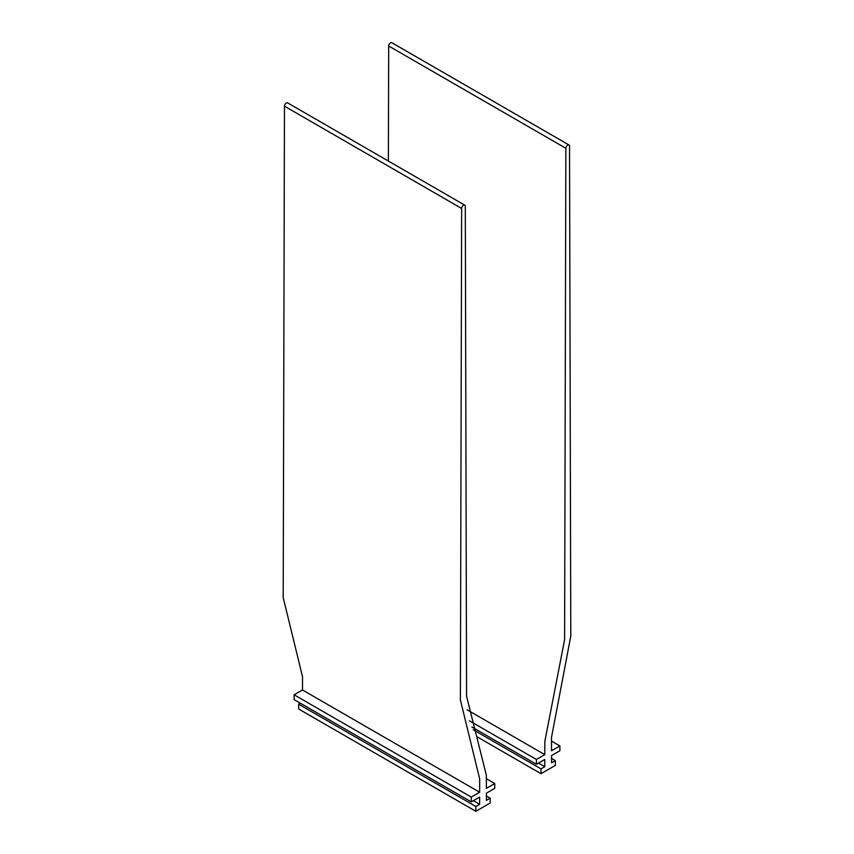 <?xml version="1.0" encoding="UTF-8"?>
<svg xmlns="http://www.w3.org/2000/svg" width="854" height="854" viewBox="0 0 854 854"><rect width="100%" height="100%" fill="white"/><g stroke="black" fill="none" stroke-linecap="round" stroke-linejoin="round"><path stroke-width="1.28" d="M300.373 703.216L298.676 704.198L475.849 806.486L475.849 811.3L490.185 803.027L490.185 798.212L486.406 800.39L486.406 793.174L494.744 788.359L494.744 783.545L486.374 788.381L486.342 775.154L466.572 696.32L465.313 206.348A2.594 1.494 -60 0 0 464.779 205.163L287.595 102.875A2.594 1.494 -60 0 0 285.599 103.569A2.594 1.494 -60 0 0 284.467 106.174L461.64 208.461A2.594 1.494 -60 0 1 462.783 205.857A2.594 1.494 -60 0 1 464.779 205.163M298.676 704.198L298.676 709.012L475.849 811.3M473.383 800.7L479.628 804.308L475.849 806.486M471.291 801.895L471.291 797.081L294.118 694.793L294.118 699.607L471.291 801.895L479.628 797.081L479.628 804.308M471.291 797.081L479.66 792.256L302.487 689.968L294.118 694.793M461.64 208.461L460.381 699.885L479.692 778.997L479.66 792.256M284.467 106.174L283.208 597.597L302.519 676.71L302.487 689.968M486.353 778.699L494.744 783.545M486.406 796.035L490.185 798.212M551.545 758.427L555.324 760.604L555.324 765.419L540.988 773.692L477.023 736.767M555.324 760.604L551.545 762.782L551.545 755.566L559.882 750.751L559.882 745.937L551.492 741.091M388.389 161.064L388.687 45.999A2.594 1.494 120 0 1 389.819 43.394A2.594 1.494 120 0 1 391.815 42.7L568.999 144.988A2.594 1.494 120 0 1 569.533 146.173L570.792 636.145L551.481 737.546L551.513 750.773L559.882 745.937M568.999 144.988A2.594 1.494 120 0 0 567.003 145.682A2.594 1.494 120 0 0 565.86 148.286L564.601 639.721L544.831 741.389L544.799 754.648L536.429 759.473L536.429 764.287L471.92 727.042M467.117 709.802L544.799 754.648M469.454 720.808L536.429 759.473M538.511 763.092L544.767 766.7L544.767 759.473L536.429 764.287M473.244 729.764L540.988 768.878L544.767 766.7M540.988 768.878L540.988 773.692M388.687 45.999L565.86 148.286"/></g></svg>
